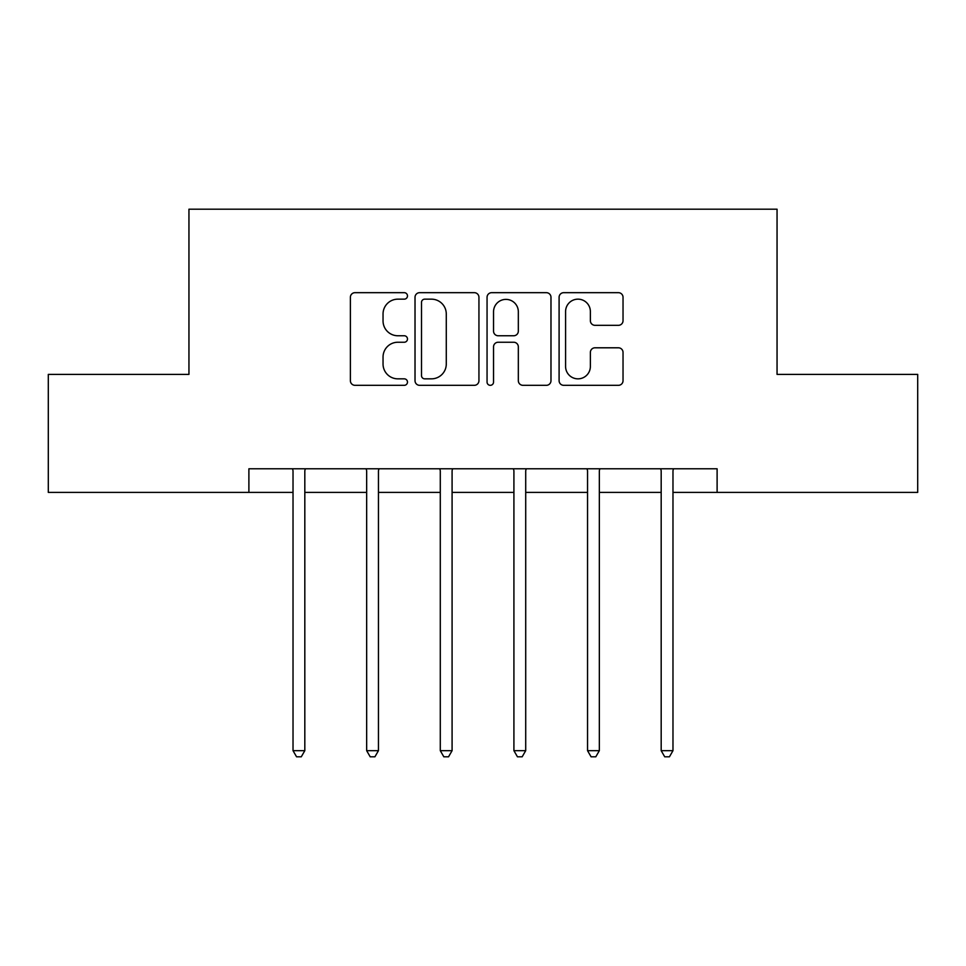 <?xml version="1.0" encoding="UTF-8"?>
<svg xmlns="http://www.w3.org/2000/svg" width="966" height="966" viewBox="0 0 966 966"><rect width="100%" height="100%" fill="white"/><g stroke="black" fill="none" stroke-linecap="round" stroke-linejoin="round"><path stroke-width="1.45" d="M407.483 295.91A3.248 3.248 0 0 0 404.247 292.674L355.017 292.674A4.637 4.637 0 0 0 350.38 297.299L350.38 380.689A4.637 4.637 0 0 0 355.017 385.325L404.247 385.325A3.248 3.248 0 0 0 407.483 382.077A3.248 3.248 0 0 0 404.247 378.841L397.871 378.841A14.828 14.828 0 0 1 383.043 364.013L383.043 357.07A14.828 14.828 0 0 1 397.871 342.242L404.247 342.242A3.248 3.248 0 0 0 407.483 338.994A3.248 3.248 0 0 0 404.247 335.757L397.871 335.757A14.828 14.828 0 0 1 383.043 320.929L383.043 313.974A14.828 14.828 0 0 1 397.871 299.158L404.247 299.158A3.248 3.248 0 0 0 407.483 295.91M618.397 325.325A4.637 4.637 0 0 0 623.034 320.7L623.034 297.299A4.637 4.637 0 0 0 618.397 292.674L563.733 292.674A4.637 4.637 0 0 0 559.097 297.299L559.097 380.689A4.637 4.637 0 0 0 563.733 385.325L618.397 385.325A4.637 4.637 0 0 0 623.034 380.689L623.034 352.433A4.637 4.637 0 0 0 618.397 347.796L594.996 347.796A4.637 4.637 0 0 0 590.371 352.433L590.371 366.452A12.389 12.389 0 0 1 577.97 378.841A12.389 12.389 0 0 1 565.581 366.452L565.581 311.547A12.389 12.389 0 0 1 577.97 299.158A12.389 12.389 0 0 1 590.371 311.547L590.371 320.7A4.637 4.637 0 0 0 594.996 325.325L618.397 325.325M248.89 492.394L48.3 492.394L48.3 374.397L188.95 374.397L188.95 209.199L777.05 209.199L777.05 374.397L917.7 374.397L917.7 492.394L717.11 492.394L717.11 468.788L248.89 468.788L248.89 492.394L293.024 492.394M478.943 297.299A4.637 4.637 0 0 0 474.318 292.674L419.642 292.674A4.637 4.637 0 0 0 415.018 297.299L415.018 380.689A4.637 4.637 0 0 0 419.642 385.325L474.318 385.325A4.637 4.637 0 0 0 478.943 380.689L478.943 297.299M491.682 292.674L546.358 292.674A4.637 4.637 0 0 1 550.982 297.299L550.982 380.689A4.637 4.637 0 0 1 546.358 385.325L522.956 385.325A4.637 4.637 0 0 1 518.331 380.689L518.331 346.879A4.637 4.637 0 0 0 513.695 342.242L498.178 342.242A4.637 4.637 0 0 0 493.541 346.879L493.541 382.077A3.248 3.248 0 0 1 490.293 385.325A3.248 3.248 0 0 1 487.057 382.077L487.057 297.299A4.637 4.637 0 0 1 491.682 292.674M304.821 492.394L366.657 492.394M378.455 492.394L440.291 492.394M452.088 492.394L513.912 492.394M525.709 492.394L587.545 492.394M599.343 492.394L661.179 492.394M672.976 492.394L717.11 492.394M424.738 299.158A3.248 3.248 0 0 0 421.502 302.394L421.502 375.593A3.248 3.248 0 0 0 424.738 378.841L431.464 378.841A14.828 14.828 0 0 0 446.28 364.013L446.28 313.974A14.828 14.828 0 0 0 431.464 299.158L424.738 299.158M518.331 311.776A12.389 12.389 0 0 0 505.93 299.388A12.389 12.389 0 0 0 493.541 311.776L493.541 331.121A4.637 4.637 0 0 0 498.178 335.757L513.695 335.757A4.637 4.637 0 0 0 518.331 331.121L518.331 311.776M305.449 468.788L305.171 469.488A4.721 4.721 0 0 0 304.821 471.251L304.821 750.667L293.024 750.667L293.024 471.251A4.721 4.721 0 0 0 292.686 469.488L292.408 468.788M304.821 750.667L301.283 756.801L296.562 756.801L293.024 750.667M379.07 468.788L378.793 469.488A4.721 4.721 0 0 0 378.455 471.251L378.455 750.667L366.657 750.667L366.657 471.251A4.721 4.721 0 0 0 366.319 469.488L366.029 468.788M378.455 750.667L374.917 756.801L370.195 756.801L366.657 750.667M452.704 468.788L452.426 469.488A4.721 4.721 0 0 0 452.088 471.251L452.088 750.667L440.291 750.667L440.291 471.251A4.721 4.721 0 0 0 439.941 469.488L439.663 468.788M452.088 750.667L448.55 756.801L443.829 756.801L440.291 750.667M526.337 468.788L526.059 469.488A4.721 4.721 0 0 0 525.709 471.251L525.709 750.667L513.912 750.667L513.912 471.251A4.721 4.721 0 0 0 513.574 469.488L513.296 468.788M525.709 750.667L522.171 756.801L517.45 756.801L513.912 750.667M599.971 468.788L599.681 469.488A4.721 4.721 0 0 0 599.343 471.251L599.343 750.667L587.545 750.667L587.545 471.251A4.721 4.721 0 0 0 587.207 469.488L586.93 468.788M599.343 750.667L595.805 756.801L591.083 756.801L587.545 750.667M673.592 468.788L673.314 469.488A4.721 4.721 0 0 0 672.976 471.251L672.976 750.667L661.179 750.667L661.179 471.251A4.721 4.721 0 0 0 660.829 469.488L660.551 468.788M672.976 750.667L669.438 756.801L664.717 756.801L661.179 750.667"/></g></svg>
